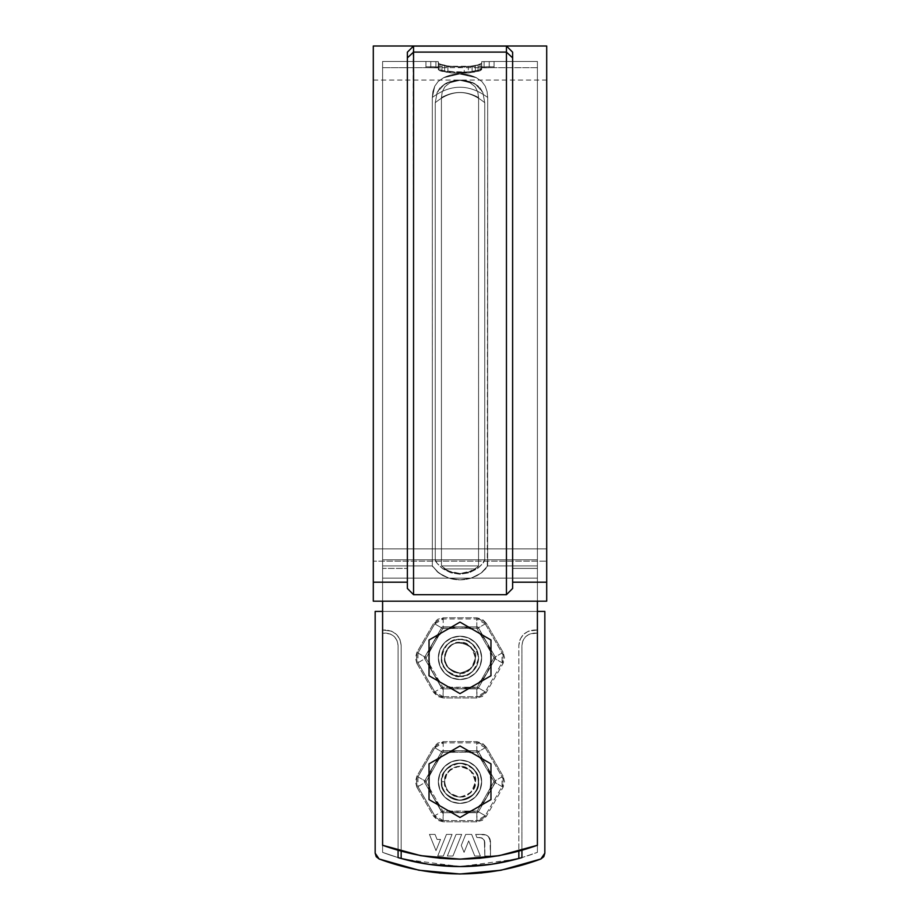 <?xml version="1.0" encoding="UTF-8"?>
<svg xmlns="http://www.w3.org/2000/svg" width="920" height="920" viewBox="0 0 920 920"><rect width="100%" height="100%" fill="white"/><g stroke="black" fill="none" stroke-linecap="round" stroke-linejoin="round"><path stroke-width="0.69" stroke-dasharray="4.6 3.45" d="M537.406 845.261C485.806 863.673 434.194 863.673 382.593 845.261C434.194 863.673 485.806 863.673 537.406 845.261L537.406 578.128L471.097 578.128L480.987 573.194L487.669 565.903L537.406 565.903L537.406 601.185L382.593 601.185L382.593 568.399L382.593 578.128L537.406 578.128L537.406 61.479L537.406 565.903L537.406 61.479L537.406 565.903L487.669 565.903L487.692 97.462L487.082 91.551L485.265 86.227L481.884 81.523L476.41 77.705L469.361 75.084L460.011 73.864L450.662 75.084L443.727 77.648L459.322 73.876L476.272 77.648C465.428 72.634 454.572 72.634 443.727 77.648L450.639 75.084L459.988 73.864L469.338 75.084L476.272 77.648C465.428 72.634 454.572 72.634 443.727 77.648L438.15 81.489L434.746 86.181L432.308 97.462C450.765 83.835 469.234 83.835 487.692 97.462C469.234 83.835 450.765 83.835 432.308 97.462L434.746 86.181L438.15 81.489L443.727 77.648L459.322 73.876L476.272 77.648L481.884 81.523L485.277 86.227L487.082 91.551L487.692 97.462C469.234 83.835 450.765 83.835 432.308 97.462L432.331 565.903L432.308 97.462C450.765 83.835 469.234 83.835 487.692 97.462L487.289 566.823L487.669 565.903L537.406 565.903L537.406 533.715L537.406 565.903L487.669 565.903L487.692 97.462L487.094 91.563L485.265 86.227L481.884 81.523L476.272 77.648L460.011 73.864L443.727 77.648L438.115 81.523L434.723 86.227L432.906 91.574L432.308 97.462L432.906 91.563L434.734 86.227L438.115 81.523L443.727 77.648L459.988 73.864L476.272 77.648L481.884 81.523L485.277 86.227L487.094 91.574L487.692 97.462L487.669 565.903L480.987 573.194L486.174 568.376L480.976 573.194L471.097 578.128C463.703 580.428 456.297 580.428 448.902 578.128L439.012 573.194L432.331 565.903L382.593 565.903L382.593 533.715L382.593 568.399L407.364 568.399L382.593 568.399L382.593 61.479L382.593 578.128L448.902 578.128L382.593 578.128L382.593 601.185L537.406 601.185L537.406 578.128L382.593 578.128L382.593 601.185L382.593 578.128L537.406 578.128L537.406 67.677L537.406 559.797L537.406 67.677L537.406 559.797L382.593 559.797L537.406 559.797L382.593 559.797L382.593 528.39L382.593 601.185L382.593 559.797L537.406 559.797L537.406 528.39L537.406 578.128L471.097 578.128L459.977 579.853L471.097 578.128C463.703 580.428 456.297 580.428 448.902 578.128L443.003 575.667L435.574 570.285L443.003 575.667L448.902 578.128L460.023 579.853L448.902 578.128L439.012 573.194L432.331 565.903L432.71 566.823L432.331 565.903L407.364 565.903L407.364 568.399L407.364 565.903L432.331 565.903L432.308 97.462L434.746 86.181L438.15 81.489L443.727 77.648L459.322 73.876L476.272 77.648C465.428 72.634 454.572 72.634 443.727 77.648L450.639 75.084L459.988 73.864L469.338 75.084L476.272 77.648L481.884 81.523L485.277 86.227L487.082 91.551L487.692 97.462C469.234 83.835 450.765 83.835 432.308 97.462L432.331 565.903L382.593 565.903L407.364 565.903L382.593 565.903L382.593 61.479L382.593 578.128L448.902 578.128L442.991 575.655L437.747 572.228L432.331 565.903L432.308 97.462C450.765 83.835 469.234 83.835 487.692 97.462L487.669 565.903L482.229 572.24L476.974 575.678L471.097 578.128C463.703 580.428 456.297 580.428 448.902 578.128L443.026 575.678L437.77 572.24L432.331 565.903L382.593 565.903L432.331 565.903L432.308 97.462C450.765 83.835 469.234 83.835 487.692 97.462C469.234 83.835 450.765 83.835 432.308 97.462L432.342 362.744L432.308 97.462L432.906 91.563L434.734 86.227L438.115 81.523L434.723 86.227L432.906 91.574L432.308 97.462L434.746 86.181L438.15 81.489L443.727 77.648L459.322 73.876L476.272 77.648C465.428 72.634 454.572 72.634 443.727 77.648L438.115 81.523L443.727 77.648L450.662 75.084L460.011 73.864L469.361 75.084L476.272 77.648L481.884 81.523L485.265 86.227L487.082 91.551L487.692 97.462L487.669 565.903L482.252 572.228L477.008 575.655L471.097 578.128C463.703 580.428 456.297 580.428 448.902 578.128L382.593 578.128L382.593 601.185L382.593 67.677L382.593 578.128L537.406 578.128L537.406 601.185L382.593 601.185L537.406 601.185L537.406 571.722L537.406 601.185L382.593 601.185L537.406 601.185L382.593 601.185L537.406 601.185L537.406 559.797L484.736 559.797C484.748 561.499 482.241 564.5 477.216 568.778L469.108 572.815L459.977 574.252L450.892 572.815L442.773 568.778C437.759 564.5 435.252 561.499 435.263 559.797L382.593 559.797L382.593 578.128L537.406 578.128L382.593 578.128L382.593 601.185L382.593 548.113L382.593 845.261L382.593 67.677L382.593 559.797L382.593 67.677L382.593 559.797L435.263 559.797C435.252 561.499 437.759 564.5 442.784 568.778L450.892 572.815L460.023 574.252L469.108 572.815L477.227 568.778C482.241 564.5 484.748 561.499 484.736 559.797L482.839 563.351L477.227 568.778L469.108 572.815L460.023 574.252L450.892 572.815L442.784 568.778L437.149 563.339L435.263 559.797L435.24 102.706C451.743 89.194 468.257 89.194 484.759 102.706L484.736 559.797L482.85 563.339L477.216 568.778L469.108 572.815L459.977 574.252L450.892 572.815L442.773 568.778L437.161 563.351L435.263 559.797L435.24 102.706C451.743 89.194 468.257 89.194 484.759 102.706L484.736 559.797L537.406 559.797L537.406 548.113L537.406 571.722L537.406 67.677L537.406 559.797L537.406 67.677L537.406 559.797L484.736 559.797L484.759 102.718L482.839 92.391L475.536 84.249L469.154 81.466L460.011 80.063L450.869 81.466L444.463 84.249L437.161 92.391L435.24 102.718L435.263 559.797L382.593 559.797L435.263 559.797L435.24 102.718L437.161 92.391L444.463 84.249L450.869 81.466L460.011 80.063L469.154 81.466L475.536 84.249L482.839 92.391L484.759 102.718L484.736 559.797L537.406 559.797L537.406 578.128L471.097 578.128L476.974 575.678L482.229 572.24L487.669 565.903L537.406 565.903L537.406 61.479L537.406 565.903L537.406 61.479L537.406 565.903L487.669 565.903L487.692 97.462L487.094 91.563L485.265 86.227L481.884 81.523L476.272 77.648L460.011 73.864L443.727 77.648L459.988 73.864L476.272 77.648L481.884 81.523L485.277 86.227L487.094 91.574L487.692 97.462L487.669 565.903L537.406 565.903L537.406 578.128L537.406 553.932L537.406 573.85L537.406 565.903L487.669 565.903L482.252 572.228L477.008 575.655L471.097 578.128L537.406 578.128L537.406 573.85L537.406 601.185L537.406 571.722L537.406 845.261L537.406 578.128L537.406 845.261L537.406 578.128L537.406 601.185L537.406 578.128L471.097 578.128L459.977 579.853L448.902 578.128L460.023 579.853L471.097 578.128L537.406 578.128L382.593 578.128L448.902 578.128L382.593 578.128L382.593 845.261L382.593 578.128L448.902 578.128L443.026 575.678L437.77 572.24L432.331 565.903L382.593 565.903L382.593 578.128L382.593 565.903L432.331 565.903L437.747 572.228L442.991 575.655L448.902 578.128L382.593 578.128L382.593 845.261L420.681 855.646L440.289 858.268L420.681 855.646L382.593 845.261L382.593 578.128L537.406 578.128L537.406 845.261L499.318 855.646L536.647 845.549M440.266 858.268L460 859.142L479.734 858.268L460 859.142L498.525 855.784M460 760.058L451.709 761.702L444.671 766.406L439.978 773.432L438.322 781.724L439.978 790.027L444.671 797.053L451.709 801.757L460 803.401L468.291 801.757L475.329 797.053L480.022 790.027L481.678 781.724L480.022 773.432L475.329 766.406L468.291 761.702L460 760.058L451.709 761.702L444.671 766.406L439.978 773.432L438.322 781.724L439.978 790.027L444.671 797.053L451.709 801.757L460 803.401L468.291 801.757L475.329 797.053L480.022 790.027L481.678 781.724L480.022 773.432L475.329 766.406L468.291 761.702L460 760.058L468.291 761.702L475.329 766.406L480.022 773.432L481.678 781.724L480.022 790.027L475.329 797.053L468.291 801.757L460 803.401L451.709 801.757L444.671 797.053L439.978 790.027L438.322 781.724L439.978 773.432L444.671 766.406L451.709 761.702L460 760.058L468.291 761.702L475.329 766.406L480.022 773.432L481.678 781.724L480.022 790.027L475.329 797.053L468.291 801.757L460 803.401L451.709 801.757L444.671 797.053L439.978 790.027L438.322 781.724L439.978 773.432L444.671 766.406L451.709 761.702L460 760.058A21.677 21.677 0 0 0 438.322 781.724A21.677 21.677 0 0 1 460 760.058A21.677 21.677 0 0 1 481.678 781.724A21.677 21.677 0 0 0 460 760.058A21.677 21.677 0 0 0 438.322 781.724A21.677 21.677 0 0 0 460 803.401A21.677 21.677 0 0 0 481.678 781.724A21.677 21.677 0 0 1 460 803.401A21.677 21.677 0 0 1 438.322 781.724A21.677 21.677 0 0 0 460 803.401A21.677 21.677 0 0 0 481.678 781.724A21.677 21.677 0 0 1 460 803.401A21.677 21.677 0 0 1 438.322 781.724A21.677 21.677 0 0 1 460 760.058A21.677 21.677 0 0 1 481.678 781.724A21.677 21.677 0 0 0 460 760.058L451.709 761.702L444.671 766.406L439.978 773.432L438.322 781.724L439.978 790.027L444.671 797.053L451.709 801.757L460 803.401L468.291 801.757L475.329 797.053L480.022 790.027L481.678 781.724L480.022 773.432L475.329 766.406L468.291 761.702L460 760.058L468.291 761.702L475.329 766.406L480.022 773.432L481.678 781.724L480.022 790.027L475.329 797.053L468.291 801.757L460 803.401L451.709 801.757L444.671 797.053L439.978 790.027L438.322 781.724L439.978 773.432L444.671 766.406L451.709 761.702L460 760.058A21.677 21.677 0 0 0 438.322 781.724A21.677 21.677 0 0 0 460 803.401A21.677 21.677 0 0 0 481.678 781.724A21.677 21.677 0 0 0 460 760.058M460 636.192L451.709 637.847L444.671 642.551L439.978 649.577L438.322 657.869L439.978 666.172L444.671 673.198L451.709 677.902L460 679.546L468.291 677.902L475.329 673.198L480.022 666.172L481.678 657.869L480.022 649.577L475.329 642.551L468.291 637.847L460 636.192L451.709 637.847L444.671 642.551L439.978 649.577L438.322 657.869L439.978 666.172L444.671 673.198L451.709 677.902L460 679.546L468.291 677.902L475.329 673.198L480.022 666.172L481.678 657.869L480.022 649.577L475.329 642.551L468.291 637.847L460 636.192L468.291 637.847L475.329 642.551L480.022 649.577L481.678 657.869L480.022 666.172L475.329 673.198L468.291 677.902L460 679.546L451.709 677.902L444.671 673.198L439.978 666.172L438.322 657.869L439.978 649.577L444.671 642.551L451.709 637.847L460 636.192L468.291 637.847L475.329 642.551L480.022 649.577L481.678 657.869L480.022 666.172L475.329 673.198L468.291 677.902L460 679.546L451.709 677.902L444.671 673.198L439.978 666.172L438.322 657.869L439.978 649.577L444.671 642.551L451.709 637.847L460 636.192A21.677 21.677 0 0 0 438.322 657.869A21.677 21.677 0 0 1 460 636.192A21.677 21.677 0 0 1 481.678 657.869A21.677 21.677 0 0 0 460 636.192A21.677 21.677 0 0 0 438.322 657.869A21.677 21.677 0 0 0 460 679.546A21.677 21.677 0 0 0 481.678 657.869A21.677 21.677 0 0 1 460 679.546A21.677 21.677 0 0 1 438.322 657.869A21.677 21.677 0 0 0 460 679.546A21.677 21.677 0 0 0 481.678 657.869A21.677 21.677 0 0 1 460 679.546A21.677 21.677 0 0 1 438.322 657.869A21.677 21.677 0 0 1 460 636.192A21.677 21.677 0 0 1 481.678 657.869A21.677 21.677 0 0 0 460 636.192L451.709 637.847L444.671 642.551L439.978 649.577L438.322 657.869L439.978 666.172L444.671 673.198L451.709 677.902L460 679.546L468.291 677.902L475.329 673.198L480.022 666.172L481.678 657.869L480.022 649.577L475.329 642.551L468.291 637.847L460 636.192L468.291 637.847L475.329 642.551L480.022 649.577L481.678 657.869L480.022 666.172L475.329 673.198L468.291 677.902L460 679.546L451.709 677.902L444.671 673.198L439.978 666.172L438.322 657.869L439.978 649.577L444.671 642.551L451.709 637.847L460 636.192A21.677 21.677 0 0 0 438.322 657.869A21.677 21.677 0 0 0 460 679.546A21.677 21.677 0 0 0 481.678 657.869A21.677 21.677 0 0 0 460 636.192M435.907 67.781L425.937 67.677L438.322 67.885L438.322 69.621L439.967 70.805L444.636 72.036L459.977 73.335L475.352 72.036L480.033 70.805L481.678 69.621L481.678 67.885L494.063 67.677L481.678 67.885L481.678 69.621L480.033 70.805L468.349 72.979L451.685 72.979L439.967 70.805L438.322 69.621L438.322 67.885L435.907 67.781L435.907 61.582L425.937 61.479L437.644 61.617L430.778 61.559L430.778 67.746L425.937 67.677L430.778 67.746L430.778 61.559L425.937 61.479L430.778 61.559L430.778 67.746L435.907 67.781L435.907 61.582L438.322 61.686L437.644 61.617L438.322 61.686L438.322 67.885L435.907 67.781L438.322 67.885L438.322 69.621L438.322 63.376L439.967 64.538L438.322 63.376L438.322 61.686L438.322 69.621L439.967 70.805L451.685 72.979L460.023 73.335L468.349 72.979L480.033 70.805L481.678 69.621L481.678 63.376L475.352 65.734L459.977 66.999L451.651 66.654L439.967 64.538L451.685 66.654L468.349 66.654L480.033 64.538L481.678 63.376L481.678 61.686L494.063 61.479L481.678 61.686L481.678 63.376L480.033 64.538L475.352 65.734L459.977 66.999L444.636 65.734L438.322 63.376L444.647 65.734L460.023 66.999L475.364 65.734L481.678 63.376L481.678 69.621L481.678 61.686L481.678 63.376L481.678 61.686L484.092 61.582L484.092 67.781L481.678 67.885L481.678 61.686L481.678 67.885L489.221 67.746L489.221 61.559L484.092 61.582L484.092 67.781L484.092 61.582L489.221 61.559L489.221 67.746L492.706 67.7L489.221 67.746L489.221 61.559L494.063 61.479L489.221 61.559L489.221 67.746L484.092 67.781L484.092 61.582L481.678 61.686L481.678 69.621L481.678 63.376L481.678 69.621L480.033 70.805L468.315 72.979L451.651 72.979L439.967 70.805L438.322 69.621L438.322 61.686L435.907 61.582L435.907 67.781L430.778 67.746L430.778 61.559L435.907 61.582L435.907 67.781M479.711 858.268L499.318 855.646M383.387 845.56L419.899 855.496M420.635 855.634L459.195 859.13M382.593 533.715L382.593 61.479L382.593 533.715M382.593 528.39L382.593 67.677L382.593 528.39M537.406 528.39L537.406 67.677L537.406 528.39M537.406 533.715L537.406 61.479L537.406 533.715M475.536 84.249L475.686 84.341C472.409 82.007 467.187 80.58 460.034 80.063L474.018 83.432L478.124 86.031L482.839 92.391L484.759 102.718C468.257 89.194 451.743 89.194 435.24 102.718L437.161 92.391L439.875 87.986L445.981 83.432L460.034 80.063L475.536 84.249C465.175 78.706 454.825 78.706 444.475 84.249L450.869 81.466L460.011 80.063L469.154 81.466L475.686 84.341C472.409 82.007 467.187 80.58 460.034 80.063L444.463 84.249L450.869 81.466L460.011 80.063L469.154 81.466L475.525 84.249L480.125 87.986L482.839 92.391L484.759 102.718C468.257 89.194 451.743 89.194 435.24 102.718L437.161 92.391L439.875 87.986L444.463 84.249C454.825 78.706 465.175 78.706 475.525 84.249M478.549 565.903L441.45 565.903L441.416 97.577L442.244 91.873L444.877 86.756L450.248 82.478L454.526 80.948L460.023 80.316L465.543 80.971L469.798 82.501L475.122 86.767L477.756 91.885L478.584 97.577L478.549 565.903L475.375 568.951L444.624 568.951L441.45 565.903L448.155 570.929L453.893 572.849L460 573.516L466.118 572.849L471.856 570.929L476.537 568.111L471.856 570.929L460 573.516L448.155 570.929L441.45 565.903L478.549 565.903L478.561 541.822L478.549 565.903L477.687 567.111L468.222 572.297L460 573.516L451.777 572.297L444.624 568.951L475.375 568.951C472.512 571.4 467.394 572.918 460 573.516C452.617 572.918 447.488 571.4 444.624 568.951L441.45 565.903L441.416 97.577C453.801 90.781 466.198 90.781 478.584 97.577L478.561 541.822L478.584 97.577C466.198 90.781 453.801 90.781 441.416 97.589L442.244 91.873L444.877 86.756L450.248 82.489L460.023 80.316L469.798 82.512L475.122 86.767L477.767 91.896L478.584 97.589L477.756 91.873L475.122 86.756L469.752 82.478L459.977 80.316L450.202 82.501L444.877 86.767L442.244 91.885L441.416 97.577L441.45 565.903L478.549 565.903L441.45 565.903L441.416 97.577C453.801 90.781 466.198 90.781 478.584 97.577L478.549 565.903M478.584 97.589C466.198 90.781 453.801 90.781 441.416 97.589L442.232 91.896L444.877 86.767L450.202 82.512L459.977 80.316L469.752 82.489L475.122 86.756L477.756 91.873L478.584 97.589M480.033 69.862L480.033 64.538L481.678 63.376L481.678 68.678L480.033 69.862L480.033 64.538L478.032 65.147L478.055 70.483L475.364 71.081L475.364 65.734L478.055 65.147L478.032 70.495L480.033 69.862L468.349 72.025L447.925 71.611L447.925 66.251L472.098 66.24L472.098 71.611L472.075 66.251L468.315 66.654L468.315 72.025L472.075 71.611L460.023 72.381L464.243 72.289L464.243 66.907L447.902 66.24L447.902 71.611L459.977 72.381L447.925 71.611L439.967 69.862L439.967 64.538L441.968 65.147L441.968 70.495L444.636 71.081L444.636 65.734L441.945 65.147L441.945 70.483L439.967 69.862L439.967 64.538L438.736 63.928L438.748 69.253L438.322 63.376L438.736 69.242L439.967 69.862L438.322 68.678L438.322 61.686L425.937 61.479L438.322 61.686L438.748 63.94L438.322 68.678L438.322 61.686L435.907 61.582L435.907 66.849L438.322 66.953L438.322 61.686L438.322 66.953L430.778 66.815L430.778 61.559L435.907 61.582L435.907 66.849L435.907 61.582L425.937 61.479L430.778 61.559L430.778 66.815L425.937 66.746L430.778 66.815L430.778 61.559L430.778 66.815L435.907 66.849L435.907 61.582L438.322 61.686L438.322 68.678L438.322 66.953L425.937 66.746L438.322 66.953L438.736 69.242L441.945 70.483L459.977 72.381L472.075 71.611L480.033 69.862L481.678 68.678L481.678 63.376L481.252 69.253L481.678 63.376L478.032 65.147L464.243 66.907L447.902 66.24L438.736 63.928L451.685 66.654L468.349 66.654L480.033 64.538L481.678 63.376L481.678 61.686L494.063 61.479L481.678 61.686L481.678 66.953L484.092 66.849L484.092 61.582L481.678 61.686L481.678 68.678L481.678 61.686L481.678 68.678L478.055 70.483L478.055 65.147L480.033 64.538L480.033 69.862L481.252 69.253L481.252 63.94L480.033 64.538L480.033 69.862M546.698 601.185L373.301 601.185L546.698 601.185L373.301 601.185L546.698 601.185L546.698 561.154L546.698 601.185L546.698 582.199L546.698 601.185L373.301 601.185L373.301 80.063L373.301 601.185L546.698 601.185L546.698 80.063L546.698 561.154L373.301 561.154L373.301 601.185L373.301 46L373.301 601.185L373.301 561.154L546.698 561.154L546.698 601.185M537.406 568.399L512.635 568.399L537.406 568.399M512.635 565.903L512.635 568.399L512.635 565.903M546.698 46L546.698 582.199L546.698 46L546.698 582.199L512.635 582.199L512.635 52.198L512.635 588.443L512.635 582.199L512.635 588.443L506.448 594.699L413.551 594.699L407.364 588.443L407.364 52.198L407.364 582.199L407.364 52.198L407.364 582.199L373.301 582.199L407.364 582.199L407.364 588.443L407.364 52.198L413.551 46L506.885 46.448L413.114 46.448L506.885 46.448L413.114 46.448L413.551 594.699L407.364 588.443L407.364 57.879L413.551 52.095L413.551 594.699L506.448 594.699L506.448 52.095L413.551 52.095L413.551 46L506.448 46L413.551 46L506.448 46L506.448 594.699L512.635 588.443L512.635 52.198L512.635 588.443L512.635 582.199L546.698 582.199M373.301 46L373.301 582.199M506.448 52.095L413.551 52.095L407.364 57.879L407.364 52.198L413.114 46.448L506.885 46.448L413.551 46L506.448 46L506.448 52.095L512.635 57.879L506.448 52.095M413.551 46L407.364 52.198L413.551 46L506.448 46L512.635 52.198L506.448 46M481.678 66.953L481.678 61.686L484.092 61.582L484.092 66.849L481.678 66.953L481.678 68.678L481.678 66.953L482.356 66.884L481.678 66.953M484.092 66.849L489.221 66.815L489.221 61.559L484.092 61.582L484.092 66.849L484.092 61.582L494.063 61.479L489.221 61.559L489.221 66.815L494.063 66.746L489.221 66.815L489.221 61.559L489.221 66.815L484.092 66.849M489.221 66.815L494.063 66.746L489.221 66.815M373.301 548.872L546.698 548.872L546.698 80.063L546.698 561.154L546.698 548.872L373.301 548.872L373.301 80.063L373.301 548.872L373.301 80.063L373.301 548.872L546.698 548.872L373.301 548.872L373.301 561.154L546.698 561.154L373.301 561.154L373.301 548.872M438.748 63.94L439.967 64.538L439.967 69.862L438.748 69.253L438.736 63.928M441.968 65.147L447.925 66.251L447.925 71.611L441.968 70.495L441.968 65.147L439.967 64.538L439.967 69.862L441.945 70.483L441.945 65.147M475.364 65.734L475.364 71.081L472.098 71.611L472.098 66.24L475.364 65.734M478.032 65.147L472.075 66.251L472.075 71.611L478.032 70.495L478.032 65.147M468.315 66.654L464.243 66.907L464.243 72.289L468.315 72.025L468.315 66.654M444.636 65.734L444.636 71.081L447.902 71.611L447.902 66.24L444.636 65.734M490.969 799.606L460 817.477L429.03 799.606L429.03 763.853L460 745.97L490.969 763.853L490.969 799.606L460 817.477L429.03 799.606L429.03 763.853L460 745.97L490.969 763.853L490.969 799.606M478.584 781.724L477.169 774.617L473.133 768.591L467.107 764.566L460 763.151L452.893 764.566L446.867 768.591L442.83 774.617L441.416 781.724L442.83 788.842L446.867 794.869L452.893 798.894L460 800.308L467.107 798.894L473.133 794.869L477.169 788.842L478.584 781.724A18.584 18.584 0 0 0 460 763.151A18.584 18.584 0 0 0 441.416 781.724A18.584 18.584 0 0 1 460 763.151A18.584 18.584 0 0 1 478.584 781.724A18.584 18.584 0 0 1 460 800.308A18.584 18.584 0 0 1 441.416 781.724A18.584 18.584 0 0 0 460 800.308A18.584 18.584 0 0 0 478.584 781.724M444.521 781.724L445.694 787.646L449.052 792.672L454.077 796.03L460 797.214L465.922 796.03L470.948 792.672L474.306 787.646L475.479 781.724L474.306 775.801L470.948 770.776L465.922 767.429L460 766.245L454.077 767.429L449.052 770.776L445.694 775.801L444.521 781.724C443.635 789.049 448.799 794.213 460 797.214C471.201 794.213 476.364 789.049 475.479 781.724C476.364 774.41 471.201 769.246 460 766.245C448.799 769.246 443.635 774.41 444.521 781.724M441.416 781.724C440.369 790.51 446.556 796.708 460 800.308C473.443 796.708 479.63 790.51 478.584 781.724C479.63 772.949 473.443 766.751 460 763.151C446.556 766.751 440.369 772.949 441.416 781.724L443.911 772.443L448.695 766.992L455.193 763.784L462.426 763.312L469.292 765.635L474.743 770.419L477.94 776.917L478.423 784.15L476.088 791.016L471.304 796.467L464.807 799.675L457.573 800.147L450.708 797.812L445.257 793.04L442.06 786.531L441.577 779.297L443.911 772.443L441.577 779.297L442.06 786.531L445.257 793.04L450.708 797.812L457.573 800.147L464.807 799.675L471.304 796.467L476.088 791.016L478.423 784.15L477.94 776.917L474.743 770.419L469.292 765.635L462.426 763.312L455.193 763.784L448.695 766.992L443.911 772.443A18.584 18.584 0 0 0 460 800.308A18.584 18.584 0 0 0 469.292 765.635A18.584 18.584 0 0 0 443.911 772.443C448.822 764.313 456.688 761.748 467.521 764.738C475.72 770.189 479.412 775.859 478.584 781.724C479.63 790.51 473.443 796.708 460 800.308C446.556 796.708 440.369 790.51 441.416 781.724L444.774 781.724L441.416 781.724M490.969 675.751L460 693.622L429.03 675.751L429.03 639.998L460 622.115L490.969 639.998L490.969 675.751L460 693.622L429.03 675.751L429.03 639.998L460 622.115L490.969 639.998L490.969 675.751M478.584 657.869L477.169 650.762L473.133 644.736L467.107 640.711L460 639.296L452.893 640.711L446.867 644.736L442.83 650.762L441.416 657.869L442.83 664.976L446.867 671.013L452.893 675.038L460 676.453L467.107 675.038L473.133 671.013L477.169 664.976L478.584 657.869A18.584 18.584 0 0 0 460 639.296A18.584 18.584 0 0 0 441.416 657.869A18.584 18.584 0 0 1 460 639.296A18.584 18.584 0 0 1 478.584 657.869A18.584 18.584 0 0 1 460 676.453A18.584 18.584 0 0 1 441.416 657.869A18.584 18.584 0 0 0 460 676.453A18.584 18.584 0 0 0 478.584 657.869M444.521 657.869L445.694 663.792L449.052 668.817L454.077 672.175L460 673.359L465.922 672.175L470.948 668.817L474.306 663.792L475.479 657.869L474.306 651.946L470.948 646.921L465.922 643.563L460 642.39L454.077 643.563L449.052 646.921L445.694 651.946L444.521 657.869C443.635 665.194 448.799 670.346 460 673.359C467.314 674.233 472.477 669.07 475.479 657.869C472.477 646.668 467.314 641.505 460 642.39C452.686 641.505 447.522 646.668 444.521 657.869M460 676.453C452.87 679.155 434.734 664.297 443.911 648.577C449.385 641.677 454.744 638.583 460 639.296C468.786 638.238 474.973 644.425 478.584 657.869C474.973 671.312 468.786 677.511 460 676.453L460 673.095C467.199 673.957 472.27 668.886 475.226 657.869C472.27 646.852 467.199 641.78 460 642.643C455.699 642.068 451.306 644.609 446.809 650.256L444.774 657.869L446.809 650.256C454.227 634.306 479.906 648.335 475.226 657.869C476.088 665.068 471.017 670.139 460 673.095C448.983 670.139 443.911 665.068 444.774 657.869C443.911 665.068 448.983 670.139 460 673.095C471.017 670.139 476.088 665.068 475.226 657.869C479.906 648.335 454.227 634.306 446.809 650.256C441.968 654.212 445.084 673.175 460 673.095A15.226 15.226 0 0 1 446.809 650.256A15.226 15.226 0 0 1 467.613 644.69A15.226 15.226 0 0 1 460 673.095L460 676.453A18.584 18.584 0 0 0 469.292 641.78A18.584 18.584 0 0 0 443.911 648.577L441.577 655.442L442.06 662.676L445.257 669.185L450.708 673.957L457.573 676.292L464.807 675.82L471.304 672.612L476.088 667.161L478.423 660.295L477.94 653.062L474.743 646.564L469.292 641.78L462.426 639.457L455.193 639.929L448.695 643.137L443.911 648.577L448.695 643.137L455.193 639.929L462.426 639.457L469.292 641.78L474.743 646.564L477.94 653.062L478.423 660.295L476.088 667.161L471.304 672.612L464.807 675.82L457.573 676.292L450.708 673.957L445.257 669.185L442.06 662.676L441.577 655.442L443.911 648.577A18.584 18.584 0 0 0 460 676.453C446.556 672.853 440.369 666.655 441.416 657.869C445.027 644.425 451.214 638.238 460 639.296C468.786 638.238 474.973 644.425 478.584 657.869C474.973 671.312 468.786 677.511 460 676.453L460 673.359M501.124 870.216L540.868 858.992L544.835 853.208L544.835 611.42L375.164 611.42L375.164 853.208L375.164 611.42L544.835 611.42L544.835 853.208L543.754 856.716M480.654 873.057L460 874M439.369 873.057L418.876 870.216M540.868 858.992C486.956 878.899 433.044 878.899 379.132 858.992L376.245 856.716M446.464 834.394L437.713 856.048L443.302 856.048L452.065 834.394L446.464 834.394L437.713 856.048L443.302 856.048L452.065 834.394L446.464 834.394L452.065 834.394L443.302 856.048L437.713 856.048L446.464 834.394L452.065 834.394L443.302 856.048L437.713 856.048L446.464 834.394M461.253 845.422L464.059 852.357L468.671 840.926L474.789 856.048L480.389 856.048L471.638 834.394L465.716 834.394L461.253 845.422L464.059 852.357L468.671 840.926L474.789 856.048L480.389 856.048L471.638 834.394L465.716 834.394L461.253 845.422L465.716 834.394L471.638 834.394L480.389 856.048L474.789 856.048L468.671 840.926L464.059 852.357L461.253 845.422L465.716 834.394L471.638 834.394L480.389 856.048L474.789 856.048L468.671 840.926L464.059 852.357L461.253 845.422M490.498 856.048L490.498 841.616L488.382 836.51L483.264 834.394L475.663 834.394L476.94 837.545L481.7 837.844L484.38 840.328L484.828 856.048L490.498 856.048L489.946 838.856L486.036 834.934L475.663 834.394L476.94 837.545L481.7 837.844L484.38 840.328L484.828 856.048L490.498 856.048L484.828 856.048L490.498 856.048L490.498 841.616C490.038 837.257 487.623 834.854 483.264 834.394L475.663 834.394L483.264 834.394C487.623 834.854 490.038 837.257 490.498 841.616L490.498 856.048M398.072 857.589L398.072 645.483L397.129 640.745L394.45 636.732L390.425 634.041L385.687 633.098C393.15 633.891 397.279 638.02 398.072 645.483L398.072 857.589A217.982 217.982 0 0 1 382.593 852.357L382.593 633.098L385.687 633.098C393.15 633.891 397.279 638.02 398.072 645.483L398.072 850.367L398.072 645.483L397.129 640.745L394.45 636.732L390.425 634.041L382.593 633.098L382.593 852.357A217.982 217.982 0 0 0 401.166 858.475L401.166 645.483L401.166 851.241L401.166 645.483L399.993 639.561L396.635 634.535L391.609 631.178L382.593 630.005L382.593 852.357L398.072 857.589L382.593 852.357L382.593 611.42L537.406 611.42L537.406 630.005L528.39 631.178L523.365 634.535L520.007 639.561L518.834 645.483L518.834 858.475A217.982 217.982 0 0 0 537.406 852.357L537.406 630.005L528.39 631.178L523.365 634.535L520.007 639.561L518.834 645.483L518.834 858.475A217.982 217.982 0 0 1 401.166 858.475L401.166 645.483L399.993 639.561L396.635 634.535L391.609 631.178L382.593 630.005L382.593 611.42L382.593 633.098L382.593 611.42L537.406 611.42L537.406 633.098L529.575 634.041L525.55 636.732L522.87 640.745L521.928 645.483L521.928 850.367L521.928 645.483C522.721 638.02 526.849 633.891 534.313 633.098L537.406 633.098L537.406 611.42L537.406 852.357L537.406 633.098L534.313 633.098L537.406 633.098L537.406 852.357A217.982 217.982 0 0 1 521.928 857.589L537.406 852.357L521.928 857.589L521.928 645.483C522.721 638.02 526.849 633.891 534.313 633.098L529.575 634.041L525.55 636.732L522.87 640.745L521.928 645.483L521.928 857.589M416.886 663.355L433.688 692.461L437.702 696.486L443.198 697.958L476.801 697.958L482.298 696.486L486.312 692.461L503.113 663.355L504.585 657.869L503.113 652.383L486.312 623.277L482.298 619.263L476.801 617.792L443.198 617.792L437.702 619.263L433.688 623.277L416.886 652.383L415.414 657.869L416.886 663.355L417.944 662.745L416.886 663.355L433.688 692.461L443.198 697.958L476.801 697.958L486.312 692.461L485.254 691.851L486.312 692.461L503.113 663.355L503.113 652.383L502.055 652.993L503.113 652.383L486.312 623.277L476.801 617.792L476.801 619.01A9.752 9.752 0 0 1 485.254 623.886L476.801 619.01L443.198 619.01L434.746 623.886L433.688 623.277L434.746 623.886A9.752 9.752 0 0 1 443.198 619.01L476.801 619.01L476.801 628.291L494.017 657.639L477.216 687.217L442.784 687.217L425.983 658.11L442.784 628.532L476.801 628.291L476.801 617.792L443.198 617.792L433.688 623.277L416.886 652.383L416.886 663.355M416.886 787.221L433.688 816.327L437.702 820.341L443.198 821.813L476.801 821.813L482.298 820.341L486.312 816.327L503.113 787.221L504.585 781.724L503.113 776.238L486.312 747.132L482.298 743.119L476.801 741.646L443.198 741.646L437.702 743.119L433.688 747.132L416.886 776.238L415.414 781.724L416.886 787.221L417.944 786.6L416.886 787.221L433.688 816.327L443.198 821.813L476.801 821.813L486.312 816.327L485.254 815.706L486.312 816.327L503.113 787.221L503.113 776.238L502.055 776.848L503.113 776.238L486.312 747.132L476.801 741.646L476.801 742.865A9.752 9.752 0 0 1 485.254 747.741L476.801 742.865L443.198 742.865L434.746 747.741L433.688 747.132L434.746 747.741A9.752 9.752 0 0 1 443.198 742.865L476.801 742.865L476.801 752.146L494.017 781.494L477.216 811.072L442.784 811.072L425.983 781.966L442.784 752.387L476.801 752.146L476.801 741.646L443.198 741.646L433.688 747.132L416.886 776.238L416.886 787.221M461.69 834.394L456.09 834.394L447.338 856.048L452.939 856.048L461.69 834.394L456.09 834.394L447.338 856.048L452.939 856.048L461.69 834.394L452.939 856.048L447.338 856.048L456.09 834.394L461.69 834.394L452.939 856.048L447.338 856.048L456.09 834.394L461.69 834.394M429.433 834.394L435.999 850.632L440.542 839.396L437.058 839.396L435.034 834.394L429.433 834.394L435.999 850.632L440.542 839.396L437.058 839.396L435.034 834.394L429.433 834.394L435.034 834.394L437.058 839.396L440.542 839.396L435.999 850.632L429.433 834.394L435.034 834.394L437.058 839.396L440.542 839.396L435.999 850.632L429.433 834.394M516.603 859.096L460 866.571L403.604 859.154M442.117 688.838L477.882 688.838L495.753 657.869L477.882 626.911L442.117 626.911L424.246 657.869L442.117 688.838L477.882 688.838L495.753 657.869L477.882 626.911L442.117 626.911L424.246 657.869L442.117 688.838L477.882 688.838L495.753 657.869L477.882 626.911L442.117 626.911L424.246 657.869L442.117 688.838L477.882 688.838L495.753 657.869L477.882 626.911L442.117 626.911L424.246 657.869L442.117 688.838M442.117 812.693L477.882 812.693L495.753 781.724L477.882 750.766L442.117 750.766L424.246 781.724L442.117 812.693L477.882 812.693L495.753 781.724L477.882 750.766L442.117 750.766L424.246 781.724L442.117 812.693L477.882 812.693L495.753 781.724L477.882 750.766L442.117 750.766L424.246 781.724L442.117 812.693L477.882 812.693L495.753 781.724L477.882 750.766L442.117 750.766L424.246 781.724L442.117 812.693M481.678 781.724A21.677 21.677 0 0 1 460 803.401A21.677 21.677 0 0 1 438.322 781.724A21.677 21.677 0 0 1 460 760.058A21.677 21.677 0 0 1 481.678 781.724M401.166 645.483C400.188 636.145 395.025 630.994 385.687 630.005L382.593 630.005L385.687 630.005C395.025 630.994 400.188 636.145 401.166 645.483M537.406 630.005L534.313 630.005C524.975 630.994 519.811 636.145 518.834 645.483C519.811 636.145 524.975 630.994 534.313 630.005L537.406 630.005M443.198 820.582L476.801 820.582L476.801 821.813L476.801 820.582L485.254 815.706L502.055 786.6L502.055 776.848A9.752 9.752 0 0 1 502.055 786.6L503.113 787.221L502.055 786.6L485.254 815.706L477.216 811.072L494.017 781.494L502.055 776.848L485.254 747.741L486.312 747.132L485.254 747.741L502.055 776.848L494.017 781.494L476.801 752.146L442.784 752.387L434.746 747.741L417.944 776.848L417.944 786.6L434.746 815.706L443.198 820.582L443.198 821.813L443.198 820.582L476.801 820.582L477.216 811.072L485.254 815.706A9.752 9.752 0 0 1 476.801 820.582L476.801 811.302L443.198 811.302L443.198 820.582L442.784 811.072L433.688 816.327L434.746 815.706L417.944 786.6L425.983 781.966L442.784 811.072L434.746 815.706A9.752 9.752 0 0 0 443.198 820.582M416.886 776.238L417.944 776.848L416.886 776.238M417.944 776.848L434.746 747.741L442.784 752.387L425.983 781.966L417.944 786.6A9.752 9.752 0 0 1 417.944 776.848L425.983 781.494L417.944 776.848M443.198 741.646L443.198 752.146L443.198 741.646M502.055 786.6L494.017 781.966L502.055 786.6M485.254 747.741L477.216 752.387L485.254 747.741M481.678 657.869A21.677 21.677 0 0 1 460 679.546A21.677 21.677 0 0 1 438.322 657.869A21.677 21.677 0 0 1 460 636.192A21.677 21.677 0 0 1 481.678 657.869M443.198 696.727L476.801 696.727L476.801 697.958L476.801 696.727L485.254 691.851L502.055 662.745L502.055 652.993A9.752 9.752 0 0 1 502.055 662.745L503.113 663.355L502.055 662.745L485.254 691.851L477.216 687.217L494.017 657.639L502.055 652.993L485.254 623.886L486.312 623.277L485.254 623.886L502.055 652.993L494.017 657.639L476.801 628.291L442.784 628.532L434.746 623.886L417.944 652.993L417.944 662.745L434.746 691.851L443.198 696.727L443.198 697.958L443.198 696.727L476.801 696.727L477.216 687.217L485.254 691.851A9.752 9.752 0 0 1 476.801 696.727L476.801 687.447L443.198 687.447L443.198 696.727L442.784 687.217L433.688 692.461L434.746 691.851L417.944 662.745L425.983 658.11L442.784 687.217L434.746 691.851A9.752 9.752 0 0 0 443.198 696.727M416.886 652.383L417.944 652.993L416.886 652.383M417.944 652.993L434.746 623.886L442.784 628.532L425.983 658.11L417.944 662.745A9.752 9.752 0 0 1 417.944 652.993L425.983 657.639L417.944 652.993M443.198 617.792L443.198 628.291L443.198 617.792M502.055 662.745L494.017 658.11L502.055 662.745M485.254 623.886L477.216 628.532L485.254 623.886M379.132 858.992L375.164 853.208M476.94 837.545L475.663 834.394L476.94 837.545L480.01 837.545L476.94 837.545M484.828 842.352L484.828 856.048L484.633 840.972L482.747 838.384L480.01 837.545L483.299 838.833L484.828 842.352M486.818 797.214A30.969 30.969 0 0 0 486.818 766.245L495.604 781.471A35.604 35.604 0 0 1 495.604 781.977L478.02 812.44A35.604 35.604 0 0 1 477.584 812.693L460 812.693A30.969 30.969 0 0 0 486.818 797.214L489.911 789.739L490.969 781.724L489.911 773.708L486.818 766.245A30.969 30.969 0 0 0 433.182 766.245A30.969 30.969 0 0 0 433.182 797.214L424.396 781.977A35.604 35.604 0 0 1 424.396 781.471L441.979 751.019A35.604 35.604 0 0 1 442.416 750.766L477.584 750.766A35.604 35.604 0 0 1 478.02 751.019L486.818 766.245L481.896 759.828L475.479 754.918L468.015 751.824L460 750.766L451.984 751.824L444.521 754.918L438.104 759.828L433.182 766.245L430.088 773.708L429.03 781.724L430.088 789.739L433.182 797.214L438.104 803.62L444.521 808.542L451.984 811.635L460 812.693L468.015 811.635L475.479 808.542L481.896 803.62L486.818 797.214L478.02 812.44A35.604 35.604 150 0 1 477.584 812.693A35.604 35.604 -30 0 0 478.02 812.44L442.416 812.693A35.604 35.604 0 0 1 441.979 812.44L433.182 797.214A30.969 30.969 0 0 0 460 812.693L442.416 812.693A35.604 35.604 -150 0 1 441.979 812.44A35.604 35.604 30 0 0 442.416 812.693L424.396 781.977A35.604 35.604 -90 0 1 424.396 781.471A35.604 35.604 90 0 0 424.396 781.977L441.979 751.019A35.604 35.604 -30 0 1 442.416 750.766A35.604 35.604 150 0 0 441.979 751.019L477.584 750.766A35.604 35.604 30 0 1 478.02 751.019A35.604 35.604 -150 0 0 477.584 750.766L495.604 781.471A35.604 35.604 90 0 1 495.604 781.977A35.604 35.604 -90 0 0 495.604 781.471L486.818 797.214M460 796.95C445.084 797.03 441.968 778.067 446.809 774.111C441.968 778.067 445.084 797.03 460 796.95C467.199 797.812 472.27 792.741 475.226 781.724C472.27 770.707 467.199 765.635 460 766.498C455.699 765.923 451.306 768.464 446.809 774.111C451.306 768.464 455.699 765.923 460 766.498C467.199 765.635 472.27 770.707 475.226 781.724C472.27 792.741 467.199 797.812 460 796.95A15.226 15.226 0 0 1 446.809 774.111A15.226 15.226 0 0 1 467.613 768.545A15.226 15.226 0 0 1 460 796.95L460 800.308M446.809 774.111L444.774 781.724C443.911 788.923 448.983 794.006 460 796.95C471.017 794.006 476.088 788.923 475.226 781.724C479.906 772.19 454.227 758.16 446.809 774.111M478.02 751.019L495.604 781.471L478.02 751.019M442.416 750.766L477.584 750.766L442.416 750.766M424.396 781.471L441.979 751.019L424.396 781.471M441.979 812.44L424.396 781.977L441.979 812.44M477.584 812.693L442.416 812.693L477.584 812.693M486.818 673.359A30.969 30.969 0 0 0 486.818 642.39L495.604 657.616A35.604 35.604 0 0 1 495.604 658.122L478.02 688.585A35.604 35.604 0 0 1 477.584 688.838L460 688.838A30.969 30.969 0 0 0 486.818 673.359L489.911 665.884L490.969 657.869L489.911 649.853L486.818 642.39A30.969 30.969 0 0 0 433.182 642.39A30.969 30.969 0 0 0 433.182 673.359L424.396 658.122A35.604 35.604 0 0 1 424.396 657.616L441.979 627.164A35.604 35.604 0 0 1 442.416 626.911L477.584 626.911A35.604 35.604 0 0 1 478.02 627.164L486.818 642.39L481.896 635.973L475.479 631.051L468.015 627.957L460 626.911L451.984 627.957L444.521 631.051L438.104 635.973L433.182 642.39L430.088 649.853L429.03 657.869L430.088 665.884L433.182 673.359L438.104 679.765L444.521 684.687L451.984 687.78L460 688.838L468.015 687.78L475.479 684.687L481.896 679.765L486.818 673.359L478.02 688.585A35.604 35.604 150 0 1 477.584 688.838A35.604 35.604 -30 0 0 478.02 688.585L442.416 688.838A35.604 35.604 0 0 1 441.979 688.585L433.182 673.359A30.969 30.969 0 0 0 460 688.838L442.416 688.838A35.604 35.604 -150 0 1 441.979 688.585A35.604 35.604 30 0 0 442.416 688.838L424.396 658.122A35.604 35.604 -90 0 1 424.396 657.616A35.604 35.604 90 0 0 424.396 658.122L441.979 627.164A35.604 35.604 -30 0 1 442.416 626.911A35.604 35.604 150 0 0 441.979 627.164L477.584 626.911A35.604 35.604 30 0 1 478.02 627.164A35.604 35.604 -150 0 0 477.584 626.911L495.604 657.616A35.604 35.604 90 0 1 495.604 658.122A35.604 35.604 -90 0 0 495.604 657.616L486.818 673.359M478.02 627.164L495.604 657.616L478.02 627.164M442.416 626.911L477.584 626.911L442.416 626.911M424.396 657.616L441.979 627.164L424.396 657.616M441.979 688.585L424.396 658.122L441.979 688.585M477.584 688.838L442.416 688.838L477.584 688.838M537.406 67.677L494.063 67.677L494.063 61.479L537.406 61.479L494.063 61.479L494.063 66.746L425.937 66.746L425.937 61.479L382.593 61.479L425.937 61.479L425.937 67.677L382.593 67.677L537.406 67.677M444.314 84.341C447.591 82.007 452.812 80.58 459.966 80.063C452.812 80.58 447.591 82.007 444.314 84.341M476.41 77.705L460.678 73.876L476.41 77.705M443.589 77.705L459.322 73.876L443.589 77.705M481.678 63.376L481.678 68.678M373.301 80.063L546.698 80.063"/><path stroke-width="1.38" d="M459.195 859.13L440.289 858.268L420.681 855.646L382.593 845.261L420.681 855.646L460 859.142L499.318 855.646L479.734 858.268L499.318 855.646L537.406 845.261L537.406 601.185L537.406 845.261L536.647 845.549M479.711 858.268L460 859.142L440.289 858.268M537.406 845.261C485.806 863.673 434.194 863.673 382.593 845.261L382.593 601.185L382.593 845.261L383.387 845.56M419.899 855.496L420.635 855.634M498.525 855.784L499.318 855.646M546.698 582.199L546.698 46L546.698 582.199L512.635 582.199L546.698 582.199L546.698 601.185L373.301 601.185L546.698 601.185L546.698 46L413.551 46L506.448 46L512.635 52.198L506.885 46.448L512.635 52.198L512.635 588.443L512.635 57.879L506.448 52.095L413.551 52.095L413.551 46L413.551 52.095L407.364 57.879L407.364 588.443L413.551 594.699L506.448 594.699L512.635 588.443L506.448 594.699L413.551 594.699L413.551 52.095L407.364 57.879L407.364 588.443L413.551 594.699L413.551 52.095L506.448 52.095L506.448 46L512.635 52.198L512.635 57.879L506.448 52.095L506.448 594.699L506.448 46M373.301 582.199L373.301 601.185L373.301 582.199L407.364 582.199L373.301 582.199L373.301 46L373.301 582.199L373.301 46L413.551 46L407.364 52.198L413.114 46.448L407.364 52.198L407.364 57.879L407.364 52.198L413.551 46M429.03 763.853L429.03 799.606L429.03 763.853L460 745.97L490.969 763.853L490.969 799.606L460 817.477L429.03 799.606L460 817.477L490.969 799.606L490.969 763.853L460 745.97L429.03 763.853M429.03 639.998L429.03 675.751L429.03 639.998L460 622.115L490.969 639.998L490.969 675.751L460 693.622L429.03 675.751L460 693.622L490.969 675.751L490.969 639.998L460 622.115L429.03 639.998M543.754 856.716L540.868 858.992L543.754 856.716L544.835 853.208L544.835 611.42L537.406 611.42L544.835 611.42L544.835 853.208L540.868 858.992C486.956 878.899 433.044 878.899 379.132 858.992L418.876 870.216L379.132 858.992L375.164 853.208L376.245 856.716L375.164 853.208L375.164 611.42L375.164 853.208M418.876 870.216L460 874L501.124 870.216L480.654 873.057M460 874L439.369 873.057M516.603 859.096L518.834 858.475L518.834 851.241L518.834 858.475L491.291 864.317L459.988 866.571L428.709 864.317L401.166 858.475L401.166 851.241L401.166 858.475L403.604 859.154M521.928 857.589L521.928 850.367L521.928 857.589A217.982 217.982 0 0 1 398.072 857.589L398.072 850.367L398.072 857.589M382.593 611.42L375.164 611.42L382.593 611.42M376.245 856.716L379.132 858.992M501.124 870.216L540.868 858.992"/></g></svg>
